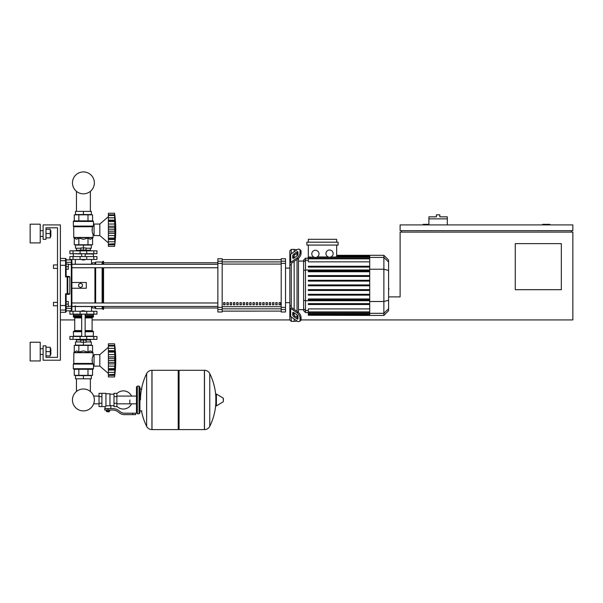 <?xml version="1.0" encoding="UTF-8"?>
<svg xmlns="http://www.w3.org/2000/svg" width="603" height="603" viewBox="0 0 603 603"><rect width="100%" height="100%" fill="white"/><g stroke="black" fill="none" stroke-linecap="round" stroke-linejoin="round"><path stroke-width="0.9" d="M549.815 224.911L549.815 224.331L542.617 224.331L542.617 224.911M561.333 289.689L515.271 289.689L515.271 243.627L561.333 243.627L561.333 289.689M571.41 230.67L571.41 232.11M300.972 319.922L572.85 319.922L572.85 232.11L400.106 232.11L400.106 296.887L388.588 296.887M572.85 230.67L572.85 224.911L400.106 224.911L400.106 230.67L572.85 230.67M428.899 224.331L423.14 224.331L423.14 224.911M401.545 230.67L401.545 232.11M60.383 319.922L74.734 319.922M92.093 319.922L289.839 319.922L291.279 321.361L291.279 316.922M447.32 218.866L428.899 218.866L428.899 216.846L436.384 216.846L436.384 214.834L439.836 214.834L439.836 216.846L447.32 216.846L447.32 224.911M428.899 224.911L428.899 218.866M45.986 357.345L57.504 357.345L45.986 357.345L57.504 357.345L57.504 305.811L53.471 305.811L53.471 302.359L57.504 302.359L57.504 268.388L53.471 268.388L53.471 264.928L57.504 264.928L57.504 227.791L45.986 227.791L45.986 239.308L43.107 239.308L43.107 224.911L60.383 224.911L60.383 360.225L43.107 360.225L43.107 345.828L45.986 345.828L45.986 357.345L57.504 357.345L57.504 227.791L45.986 227.791M76.46 378.797L76.46 391.49A10.952 10.952 0 0 0 72.458 399.955A10.952 10.952 0 0 1 83.41 389.003A10.952 10.952 0 0 1 94.37 399.955A10.952 10.952 0 0 0 90.367 391.49A10.952 10.952 0 0 1 83.41 410.914A10.952 10.952 0 0 1 72.458 399.955A10.952 10.952 0 0 0 83.41 410.914A10.952 10.952 0 0 0 94.37 399.955A10.952 10.952 0 0 1 83.41 410.914A10.952 10.952 0 0 1 76.46 391.49A10.952 10.952 0 0 0 83.41 410.914A10.952 10.952 0 0 0 94.37 399.955A10.952 10.952 0 0 1 83.41 410.914A10.952 10.952 0 0 1 76.46 391.49A10.952 10.952 0 0 0 81.443 410.733A10.952 10.952 0 0 0 93.661 403.829L99.028 403.829M90.367 378.797L90.367 391.49A10.952 10.952 0 0 1 93.661 396.081A10.952 10.952 0 0 0 90.367 391.49A10.952 10.952 0 0 1 93.661 396.081L99.028 396.081M76.46 211.382L76.46 191.339M90.367 211.382L90.367 191.339M53.471 302.359L53.471 305.811M68.297 304.085L68.297 301.492L66.142 301.492L66.142 306.678L68.297 306.678L68.297 304.085L66.142 304.085M53.471 264.928L53.471 268.388M68.297 266.654L68.297 264.069L66.142 264.069L66.142 269.247L68.297 269.247L68.297 266.654L66.142 266.654M129.833 399.955L129.833 403.829L129.833 399.955M116.876 406.301A9.068 9.068 0 0 0 131.56 403.829M131.56 396.081A9.068 9.068 0 0 0 116.876 393.608M101.907 393.337L105.94 393.337L105.94 406.249L105.073 406.58L99.028 406.58L99.028 393.337L101.907 393.337L101.907 406.58M113.997 405.713L110.831 405.713L110.831 408.593M113.997 396.646L113.997 406.58L116.876 406.58L116.876 393.337L113.997 393.337L113.997 396.646L116.876 396.646M113.997 394.196L109.972 394.196M109.972 405.337L110.831 405.713M105.94 405.796L109.972 405.796L109.972 393.767L105.94 393.767M109.105 411.615L106.806 411.615L108.819 411.902L109.105 411.329M108.789 410.032L108.789 411.329L109.618 411.329L109.618 410.032M106.294 410.032L106.294 411.329L108.789 411.329M107.123 410.032L107.123 411.329M132.713 414.638L135.592 414.638L135.592 413.198L132.713 413.198L132.713 414.638L124.557 414.638A8.638 8.638 0 0 1 119.16 412.746L118.135 411.924A8.638 8.638 0 0 0 112.738 410.032L104.718 410.032L104.718 408.593L107.952 408.593L107.952 410.032M107.952 408.593L112.738 408.593A10.078 10.078 0 0 1 119.032 410.801L120.057 411.623A7.198 7.198 0 0 0 124.557 413.198L132.713 413.198M113.997 403.264L116.876 403.264M101.907 396.646L99.028 396.646M101.907 403.264L99.028 403.264M204.402 429.607L204.402 370.302L204.477 429.607A5.902 5.902 0 0 0 209.769 426.321L209.769 373.596A5.902 5.902 0 0 0 204.477 370.302L179.068 370.302L179.068 429.607L204.402 429.607M215.844 399.955L215.844 394.332L216.394 394.023L216.394 405.894L215.844 405.585L215.844 399.955M223.404 399.955L223.404 398.432L223.404 399.955M141.501 410.899A59.599 59.599 0 0 0 146.635 426.321L146.635 373.596A5.902 5.902 0 0 1 151.926 370.302L178.202 370.302L178.202 429.607L152.001 429.607L152.001 370.302L151.926 429.607A5.902 5.902 0 0 1 146.635 426.321L146.635 399.955M139.052 386.139L137.318 386.139L137.318 413.779L139.052 413.779L139.052 386.139L139.911 386.998L139.911 412.912L139.911 410.899L141.931 410.899M96.947 314.163L69.88 314.163L69.88 311.284L96.947 311.284L96.947 314.163M81.684 310.997L85.136 310.997L81.97 310.703L81.684 311.284M79.958 339.353L79.958 340.069L86.87 340.069L86.87 339.353M83.41 340.069L83.41 342.233L80.825 342.233L80.825 340.069M80.825 341.946L75.496 341.946L75.496 345.112L83.41 345.112L83.41 342.233L86.003 342.233L86.003 340.069M108.389 347.268L99.827 354.609L94.068 354.609L94.068 366.127L99.827 366.127L108.389 373.468M114.578 360.345L108.389 360.345L108.389 356.833L114.947 356.833L114.774 369.571L114.578 368.667L108.389 368.667L108.389 369.662L114.774 369.571L114.578 376.928L114.947 373.581L114.774 375.352L108.389 375.352L108.389 374.719L114.774 374.335M114.578 352.069L108.389 352.069L108.389 350.697L114.947 350.697L114.706 358.604L114.947 356.833L114.774 358.393L108.389 358.393M108.389 356.833L108.389 352.114L114.578 352.114L114.585 352.612L114.578 352.114M114.917 347.162L114.578 346.016L114.774 351.165L108.389 351.074M108.389 350.697L108.389 346.047L114.578 346.047M114.774 346.408L114.578 346.016L108.389 346.016L108.389 343.816L114.578 343.816L114.932 347.2M114.947 347.162L114.774 345.383L114.947 347.162L114.774 345.383L108.389 345.383M114.758 345.27L114.691 344.75M114.894 349.597L114.774 351.165M114.894 355.612L114.63 353.403M114.894 362.9L114.774 362.343L114.894 362.9L114.774 362.343L108.389 362.343L108.389 360.398L114.578 360.398L114.585 360.926L114.578 360.398M114.894 365.124L114.924 364.649M114.894 371.139L114.924 370.672M108.389 376.928L114.578 376.928L108.389 376.928L108.389 375.352M114.578 374.697L108.389 374.697L108.389 370.038L114.947 370.038L114.774 369.571M108.389 369.571L108.389 370.038M114.578 368.621L108.389 368.667M108.389 343.816L114.578 343.816L108.389 343.816M108.389 368.621L108.389 363.911L114.947 363.911M108.389 363.911L108.389 362.343M99.827 354.609L99.827 366.127M75.496 378.797L91.332 378.797L91.332 375.631L75.496 375.631L75.496 378.797M83.41 378.797L83.41 375.631M90.367 341.946L90.367 339.926M76.46 341.946L76.46 339.926M86.87 339.926L90.465 339.926L90.608 339.353M79.958 339.926L76.362 339.926L76.212 339.353M90.608 339.783L86.87 339.783M79.958 339.783L76.212 339.783M86.003 341.946L91.332 341.946L91.332 345.112L83.41 345.112M93.812 336.474L69.88 336.474L69.88 339.353L96.947 339.353L96.947 336.474L93.812 336.474L93.812 339.353M92.915 369.292L73.913 369.292L73.332 368.719L93.488 368.719L92.915 369.292M94.068 356.049L93.058 356.049C92.138 357.172 91.973 359.629 92.561 363.421L92.04 360.21M94.068 364.687L93.488 364.687L93.488 368.719M93.488 364.687L92.561 363.421L73.77 363.421L73.852 352.514L92.975 352.514L93.058 356.049M93.246 364.091L73.332 364.091L73.332 368.719L73.913 369.292L73.332 368.719M92.553 352.092L93.058 352.717L73.77 352.717L76.558 350.871L78.842 352.092L83.41 350.871L87.985 352.092L90.269 350.871L92.553 352.092L92.553 345.398L87.985 345.398L87.985 352.092M73.687 363.624L93.088 363.88L73.332 364.091L73.77 363.421M74.267 352.092L74.267 345.398L87.985 345.398M78.842 345.398L78.842 352.092M92.553 369.292L92.553 375.337L74.267 375.337L74.267 369.292M87.985 369.292L87.985 375.337M78.842 369.292L78.842 375.337M93.201 336.474L93.488 331.725L85.136 331.725M73.626 336.474L73.332 331.725L73.913 331.145L81.684 331.145M85.136 330.572L92.093 330.572L92.093 317.902L85.136 317.902M81.684 330.572L74.734 330.572L74.734 317.902L74.154 317.329M81.684 317.329L73.913 317.329L73.332 316.748L73.626 314.163M85.136 316.748L93.488 316.748L93.201 314.163M93.488 314.449L85.136 314.449M81.684 314.449L73.332 314.449M93.488 315.603L85.136 315.603M81.684 315.603L73.332 315.603M93.344 315.746L85.136 315.746M81.684 315.746L73.483 315.746M93.488 315.889L85.136 315.889M81.684 315.889L73.332 315.889M93.488 316.748L92.915 317.329L93.488 316.748L92.915 317.329L85.136 317.329M93.488 331.725L92.915 331.145L93.488 331.725L92.915 331.145L85.136 331.145M93.488 336.188L85.136 336.188M81.684 336.188L73.332 336.188M114.608 359.433L114.585 359.81L114.608 359.433M114.774 366.157L114.63 367.34L114.774 366.157L108.389 366.157L114.774 366.157M114.608 367.724L114.585 368.124L114.608 367.724M108.389 348.376L114.774 348.376L114.947 350.697M83.41 260.036L81.684 259.75L85.136 259.75L83.41 260.036M79.958 250.825L79.958 250.102L86.87 250.102L86.87 250.825M83.41 250.102L83.41 247.946L80.825 247.946L80.825 250.102M86.003 248.232L91.332 248.232L91.332 245.067L83.41 245.067L83.41 247.946L86.003 247.946L86.003 250.102M108.389 242.903L99.827 235.562L94.068 235.562L94.068 224.045L99.827 224.045L99.827 235.562M108.389 216.703L99.827 224.045M114.894 234.559L114.924 234.085M108.389 246.356L114.578 246.356L108.389 246.356L108.389 241.795L114.774 241.795L114.947 239.474L114.894 243.702M108.389 244.788L114.774 244.788L114.924 243.371M114.578 244.125L108.389 244.125L114.774 243.77M108.389 241.795L108.389 239.474L114.947 239.474L114.924 240.107L114.774 239.007L114.774 241.795L114.947 239.474M114.578 238.102L114.698 239.097L108.389 239.097L108.389 238.102L114.578 238.102L108.389 238.057L108.389 233.346L114.947 233.346L114.578 238.057M108.389 239.007L108.389 239.474M114.578 229.781L108.389 229.781L108.389 226.268L114.947 226.268L114.947 233.346M108.389 233.346L108.389 229.833L114.578 229.833L114.585 230.361L114.578 229.833M114.578 221.505L108.389 221.505L108.389 220.133L114.947 220.133L114.706 228.032L114.947 226.268L114.774 227.828L108.389 227.828M108.389 226.268L108.389 221.55L114.578 221.55L114.585 222.047L114.578 221.55M114.924 216.613L114.578 215.452L114.774 220.6L108.389 220.51M108.389 220.133L108.389 215.482L114.578 215.482M114.774 215.844L114.578 215.452L108.389 215.452L108.389 213.251L114.578 213.251L114.932 216.635M114.947 216.598L114.774 214.819L114.947 216.598L114.774 214.819L108.389 214.819M114.758 214.706L114.691 214.186M114.894 219.032L114.774 217.811L114.924 219.5L114.774 217.811L108.389 217.811M114.774 220.6L114.947 220.133M114.894 225.047L114.63 222.839M108.389 213.251L114.578 213.251L108.389 213.251M91.332 211.382L75.496 211.382L75.496 214.547L91.332 214.547L91.332 211.382M83.41 211.382L83.41 214.547M90.367 248.232L90.367 250.245M76.46 248.232L76.46 250.245M86.87 250.245L90.465 250.245L90.608 250.825M79.958 250.388L76.212 250.388L79.958 250.245M86.87 250.388L90.608 250.388M76.212 250.388L76.212 250.825M80.825 248.232L75.496 248.232L75.496 245.067L83.41 245.067M93.812 253.705L96.947 253.705L96.947 250.825L69.88 250.825L69.88 253.705L93.812 253.705L93.812 250.825M83.41 220.879L92.915 220.879L93.488 221.459L73.332 221.459L73.913 220.879L83.41 220.879M94.068 234.122L93.058 234.122C92.138 233.007 91.973 230.55 92.561 226.758L93.488 225.484L93.488 221.459L92.915 220.879L93.488 221.459M94.068 225.484L93.488 225.484M73.687 226.555L73.332 226.087L93.088 226.291L73.687 226.555L73.77 237.461L93.058 237.461L93.058 234.122M73.423 226.291L73.332 221.459L73.913 220.879L73.332 221.459M92.553 238.079L92.975 237.665L73.852 237.665L76.558 239.308L78.842 238.079L83.41 239.308L87.985 238.079L90.269 239.308L92.553 238.079L92.553 244.773L87.985 244.773L87.985 238.079M92.04 229.962L92.561 226.758L73.77 226.758M87.985 244.773L74.267 244.773L74.267 238.079M78.842 244.773L78.842 238.079M87.985 220.879L87.985 214.834L92.553 214.834L92.553 220.879M74.267 220.879L74.267 214.834L87.985 214.834M78.842 220.879L78.842 214.834M93.201 253.705L93.488 256.577M73.626 253.705L81.684 253.991M85.136 253.991L93.488 253.991M73.332 253.991L73.332 256.577M114.774 235.592L114.63 236.775L114.774 235.592L108.389 235.592M114.608 237.16L114.585 237.559L114.608 237.16M114.608 228.869L114.585 229.246L114.608 228.869M114.774 217.819L114.849 218.55L114.774 217.819M93.812 256.577L69.88 256.577L69.88 259.456L96.947 259.456L96.947 256.577L93.812 256.577L93.812 259.456M94.37 182.875A10.952 10.952 0 0 0 83.41 171.923A10.952 10.952 0 0 0 72.458 182.875A10.952 10.952 0 0 0 83.41 193.834A10.952 10.952 0 0 0 94.37 182.875M388.588 282.385L388.588 288.355M388.935 288.355L388.588 290.42M291.279 253.818L291.279 249.386L294.158 249.386L294.158 251.783L294.158 249.386L297.038 249.748M291.279 306.422L291.279 306.919A1.44 1.018 0 0 0 291.701 307.643L297.98 312.083L296.962 312.806L290.684 308.359A2.879 2.035 180 0 1 289.839 306.919L289.839 305.389L291.279 306.422L291.279 264.325L289.839 265.358L289.839 263.82A2.879 2.035 -0 0 1 290.684 262.38L296.962 257.941L297.98 258.657L291.701 263.104A1.44 1.018 180 0 0 291.279 263.82L291.279 264.325M291.279 321.361L294.158 321.361L294.158 318.964L294.158 321.361L297.256 321.135M294.158 315.294L294.158 312.851L294.158 315.294M294.158 309.377L294.158 261.363L294.158 309.377M294.158 257.888L294.158 255.446L294.158 257.888M292.719 257.888L292.719 255.853A1.44 0.716 125.3 0 1 293.736 254.112L296.962 251.828A1.44 0.716 125.3 0 1 297.799 251.677A1.44 0.716 125.3 0 1 297.98 252.129L297.98 254.165A1.44 0.716 125.3 0 1 296.962 255.906L293.736 258.182A1.44 0.716 125.3 0 1 292.907 258.34A1.44 0.716 125.3 0 1 292.719 257.888L293.397 258.37M296.962 251.828L297.98 252.551L294.754 254.835A1.44 0.716 -54.7 0 0 293.736 256.569L293.736 258.182M292.719 314.887L292.719 312.851A1.44 0.716 54.7 0 1 292.907 312.399A1.44 0.716 54.7 0 1 293.736 312.558L293.736 314.171A1.44 0.716 -125.3 0 0 294.754 315.904L297.98 318.188L296.962 318.912L293.736 316.628A1.44 0.716 54.7 0 1 292.719 314.887L293.736 314.171M293.736 312.558L296.962 314.841A1.44 0.716 54.7 0 1 297.98 316.575L297.98 318.61A1.44 0.716 54.7 0 1 297.799 319.07A1.44 0.716 54.7 0 1 296.962 318.912M297.98 258.657A4.319 2.156 -54.7 0 0 301.04 253.448L301.04 251.406A4.319 2.156 -54.7 0 0 300.475 250.041L299.457 249.325A4.319 2.156 125.3 0 0 296.962 249.793L290.684 254.24A2.879 2.035 180 0 0 289.839 255.68L289.839 263.82L289.839 250.825L291.279 249.386M301.04 253.448L300.015 252.725A4.319 2.156 125.3 0 1 296.962 257.941M300.015 252.725L300.015 250.69L301.04 251.406M299.457 249.325A4.319 2.156 125.3 0 1 300.015 250.69M289.839 306.919L289.839 315.067A2.879 2.035 -0 0 0 290.684 316.507L296.962 320.947A4.319 2.156 54.7 0 0 299.457 321.422L300.475 320.698A4.319 2.156 -125.3 0 0 301.04 319.334L301.04 317.299A4.319 2.156 -125.3 0 0 297.98 312.083M301.04 319.334L300.015 320.05A4.319 2.156 54.7 0 1 299.457 321.422M300.015 320.05L300.015 318.015L301.04 317.299M296.962 312.806A4.319 2.156 54.7 0 1 300.015 318.015M289.839 313.53L289.839 319.922M289.839 265.358L289.839 305.389M303.603 309.671L298.477 309.671M303.603 261.069L298.477 261.069M297.038 253.222L297.038 255.845M297.038 259.328L297.038 311.412M297.038 314.894L297.038 317.525M329.57 250.004A3.595 3.595 0 0 1 333.165 253.599A3.595 3.595 0 0 1 329.57 257.202A3.595 3.595 0 0 1 325.967 253.599A3.595 3.595 0 0 1 329.57 250.004M336.655 245.067L336.655 256.946L329.57 257.202M315.407 250.26A3.595 3.595 0 0 1 319.002 253.863A3.595 3.595 0 0 1 315.407 257.458A3.595 3.595 0 0 1 311.804 253.863A3.595 3.595 0 0 1 315.407 250.26M328.379 256.999L317.261 256.946L316.281 257.353L369.707 257.353M369.707 261.845L308.321 261.845L308.321 257.353L314.532 257.353L308.321 256.946L308.321 245.067M308.321 257.353L308.321 256.946M306.882 242.187L306.882 245.067L338.095 245.067L338.095 242.187L306.882 242.187M308.321 242.187L308.321 239.308L336.655 239.308L336.655 242.187M305.487 258.19L303.603 260.081L303.603 310.658L305.487 312.55L305.487 258.19L308.321 258.19M298.477 312.475L298.477 258.272M308.321 315.248L369.707 315.429L308.321 315.248L308.321 308.894L369.707 308.894M308.321 285.799L369.707 285.799L308.321 285.799L369.707 285.799L308.321 285.799L308.321 284.94L369.707 284.94M383.87 255.31L383.87 315.429L388.588 310.703L388.588 260.036L383.87 255.31L369.707 255.31L369.707 315.248M308.321 295.153L369.707 295.153L308.321 295.153L308.321 294.287L369.707 294.287M308.321 290.48L369.707 290.48L308.321 290.48L308.321 289.613L369.707 289.613M308.321 304.507L369.707 304.507L308.321 304.507L308.321 303.641L369.707 303.641M308.321 299.827L369.707 299.827L308.321 299.827L308.321 298.967L369.707 298.967M369.707 275.586L308.321 275.586L308.321 276.453L369.707 276.453M369.707 280.259L308.321 280.259L308.321 281.126L369.707 281.126M369.707 266.24L308.321 266.24L308.321 267.099L369.707 267.099M369.707 270.913L308.321 270.913L308.321 271.772L369.707 271.772M289.839 263.82L289.839 257.21L289.839 263.82M279.008 302.646L280.448 302.646L280.448 304.801L279.008 304.801L279.008 302.646M275.744 302.646L277.184 302.646L277.184 304.801L275.744 304.801L275.744 302.646M272.488 302.646L273.928 302.646L273.928 304.801L272.488 304.801L272.488 302.646M269.232 302.646L270.672 302.646L270.672 304.801L269.232 304.801L269.232 302.646M265.976 302.646L267.415 302.646L267.415 304.801L265.976 304.801L265.976 302.646M262.72 302.646L264.159 302.646L264.159 304.801L262.72 304.801L262.72 302.646M259.456 302.646L260.895 302.646L260.895 304.801L259.456 304.801L259.456 302.646M256.2 302.646L257.639 302.646L257.639 304.801L256.2 304.801L256.2 302.646M252.943 302.646L254.383 302.646L254.383 304.801L252.943 304.801L252.943 302.646M249.687 302.646L251.127 302.646L251.127 304.801L249.687 304.801L249.687 302.646M246.423 302.646L247.863 302.646L247.863 304.801L246.423 304.801L246.423 302.646M243.167 302.646L244.607 302.646L244.607 304.801L243.167 304.801L243.167 302.646M239.911 302.646L241.351 302.646L241.351 304.801L239.911 304.801L239.911 302.646M236.655 302.646L238.095 302.646L238.095 304.801L236.655 304.801L236.655 302.646M233.399 302.646L234.838 302.646L234.838 304.801L233.399 304.801L233.399 302.646M230.135 302.646L231.575 302.646L231.575 304.801L230.135 304.801L230.135 302.646M226.879 302.646L228.318 302.646L228.318 304.801L226.879 304.801L226.879 302.646M223.623 302.646L225.062 302.646L225.062 304.801L223.623 304.801L223.623 302.646M281.202 259.637L222.183 259.637L281.202 259.629M222.183 311.103L281.202 311.103L222.183 311.11M289.839 268.094L285.521 268.094M289.839 302.646L285.521 302.646M222.183 263.375L222.183 258.74L217.864 258.74L217.864 312L222.183 312L222.183 263.375L217.864 263.375M281.202 263.375L285.521 263.375L285.521 258.74L281.202 258.74L281.202 312L285.521 312L285.521 307.364L281.202 307.364M285.521 263.375L285.521 307.364M71.893 282.49L86.289 282.49L86.289 288.249L71.893 288.249L71.893 267.755L217.864 267.755M71.893 264.302L217.864 264.302M225.062 304.801L225.062 302.646M223.623 304.711L225.062 304.711M66.142 306.678L66.142 308.397L71.32 308.397L71.32 310.846L71.893 310.274L71.893 306.535L91.332 306.535L92.772 307.975L94.927 307.975L95.651 308.691L102.126 308.691L103.565 309.407L103.565 306.437M60.383 312.286L65.561 312.286L66.142 311.713L66.142 309.482A0.573 0.573 180 0 1 65.561 310.048L65.561 312.286L66.142 310.846L71.32 310.846L71.893 310.274L71.893 262.908L71.893 264.212L91.332 264.212L92.772 262.772L94.927 262.772L95.651 262.049L102.126 262.049L103.565 261.333L103.565 264.302M94.927 307.975L94.927 306.437M94.927 302.985L94.927 267.755M94.927 264.302L94.927 262.772M80.531 287.533L78.661 286.448L78.661 284.292L80.531 283.206L82.407 284.292L82.407 286.448L80.531 287.533M103.565 302.985L103.565 267.755M102.849 309.407L102.849 306.437M102.849 302.985L102.849 267.755M102.849 264.302L102.849 261.333M102.126 308.691L102.126 306.437M102.126 302.985L102.126 267.755M102.126 264.302L102.126 262.049M95.651 308.691L95.651 306.437M95.651 302.985L95.651 267.755M95.651 264.302L95.651 262.049M66.134 276.4L65.561 276.928L66.134 276.4L65.561 276.928L69.812 276.973L69.239 276.4L66.134 276.4L65.561 276.928L66.142 276.4L66.142 259.026L66.142 259.893L65.561 258.453L65.561 276.928L66.134 276.4L66.142 269.247M66.142 301.492L66.142 294.347L65.561 293.812L66.134 294.347L69.239 294.347L69.812 293.767L65.561 293.812L66.142 294.347L66.142 305.382L65.561 305.495L65.561 310.048L60.383 310.048M66.142 309.482L66.142 305.382M66.142 262.343L66.142 259.893L71.32 259.893L71.32 262.343L66.142 262.343M67.174 276.928L67.174 294.347A0.573 0.565 -90 0 0 67.74 293.767L67.74 276.973A0.573 0.565 -90 0 0 67.174 276.4L67.174 276.928M69.812 276.973L69.812 293.767M71.893 264.212L71.893 260.466L71.32 259.893M60.383 305.495L65.561 305.495L65.561 293.812L66.134 294.347M71.32 310.846L71.893 310.274L71.893 307.839A0.573 0.558 180 0 1 71.32 308.397L71.32 306.264L68.297 306.264M65.561 312.286L66.142 310.846M50.848 236.429L50.848 230.67L50.848 236.429L50.275 236.429M40.228 233.549L40.228 242.903L30.15 242.903L30.15 224.188L40.228 224.188L40.228 233.549M50.848 354.466L50.848 348.707L50.848 354.466L50.275 354.466M40.228 351.587L40.228 360.948L30.15 360.948L30.15 342.233L40.228 342.233L40.228 351.587M45.986 355.906L50.275 355.906L50.275 347.268L45.986 347.268M45.986 351.587L50.275 351.587M45.986 237.868L50.275 237.868L50.275 229.23L45.986 229.23M45.986 233.549L50.275 233.549M57.504 357.345L57.504 305.811L57.504 357.345M57.504 302.359L57.504 268.388L57.504 302.359M57.504 264.928L57.504 227.791L57.504 264.928M204.477 429.607L204.477 370.302M223.404 401.477L223.231 398.123L216.394 394.023M151.926 370.302L151.926 429.607M93.812 314.163L93.812 311.284M73.016 314.163L73.016 311.284M80.093 314.163L80.093 311.284M86.734 314.163L86.734 311.284M108.389 354.587L114.774 354.587M108.389 372.36L114.774 372.36M73.016 336.474L73.016 339.353M80.093 336.474L80.093 339.353M86.734 336.474L86.734 339.353M81.684 331.725L73.332 331.725L73.913 331.145L73.332 331.725M81.684 316.748L73.332 316.748L73.913 317.329L73.332 316.748M81.684 317.902L74.734 317.902M108.389 231.778L114.774 231.778M108.389 224.022L114.774 224.022M86.734 253.705L86.734 250.825M80.093 253.705L80.093 250.825M73.016 253.705L73.016 250.825M73.332 226.087L93.246 226.087M73.016 256.577L73.016 259.456M80.093 256.577L80.093 259.456M86.734 256.577L86.734 259.456M293.736 256.569L292.719 255.853M294.754 254.835L293.736 254.112M293.397 312.377L292.719 312.851M294.754 315.904L293.736 316.628M290.684 262.38L290.684 254.24M290.684 316.507L290.684 308.359M369.707 255.921L336.655 255.921M369.707 256.456L336.655 256.456M308.321 260.21L305.487 260.21L303.603 262.034M303.603 270.483L305.487 269.993L369.707 269.993M308.321 310.53L305.487 310.53L303.603 308.706M303.603 300.256L305.487 300.746L369.707 300.746M369.707 258.83L308.321 258.83M369.707 314.284L308.321 314.284M369.707 314.819L308.321 314.819M369.707 311.909L308.321 311.909M369.707 313.387L308.321 313.387M388.588 261.996L383.87 257.428L369.707 257.428M369.707 269.247L383.87 269.247L388.588 270.468M369.707 301.492L383.87 301.492L388.588 300.271M369.707 313.311L383.87 313.311L388.588 308.751M281.202 261.921L222.183 261.921M281.202 306.678L222.183 306.678M222.183 308.826L281.202 308.826M222.183 264.061L281.202 264.061M222.183 261.205L217.864 261.205M285.521 261.205L281.202 261.205M222.183 307.364L217.864 307.364M217.864 309.535L222.183 309.535M281.202 309.535L285.521 309.535M66.142 265.358L60.383 265.245M66.142 261.265A0.573 0.573 180 0 0 65.561 260.692L60.383 260.692M68.297 264.476L71.32 264.476L71.32 306.264L71.893 306.128M71.893 262.908A0.573 0.558 180 0 0 71.32 262.343L71.32 264.476L71.893 264.611M136.459 403.829L116.876 403.829M137.318 387.865L136.459 386.998L136.459 396.081L116.876 396.081M105.073 406.58L105.073 408.593M139.911 389.018L141.931 389.018M209.769 426.321A59.599 59.599 0 0 0 215.844 402.887M215.844 397.03A59.599 59.599 0 0 0 209.769 373.596M223.231 401.786L216.394 405.894M178.202 371.169L179.068 370.302M178.202 428.748L179.068 429.607M146.635 373.596A59.599 59.599 0 0 0 140.491 399.955M137.318 413.779L136.459 412.912L136.459 386.998L137.318 386.139M139.052 413.779L139.911 412.912M137.318 412.045L136.459 412.912M75.307 305.811L75.307 311.284M91.52 311.284L91.52 306.716M81.684 314.163L81.684 336.474M85.136 336.474L85.136 314.163M108.389 345.76L114.608 345.76M108.389 374.983L114.608 374.983M114.578 376.928A119.56 119.56 0 0 0 114.578 343.816M92.093 330.572L92.666 331.145M92.093 317.902L92.666 317.329M74.734 330.572L74.154 331.145M85.136 253.705L85.136 256.577M81.684 253.705L81.684 256.577M108.389 244.419L114.608 244.419M108.389 215.196L114.608 215.196M114.578 246.356A119.56 119.56 0 0 0 114.578 213.251M91.52 259.456L91.52 264.024M75.307 259.456L75.307 264.212M369.707 255.31L336.655 255.31M336.655 255.491L369.707 255.491M336.655 256.026L369.707 256.026M369.707 256.923L336.655 256.923M308.321 312.55L305.487 312.55M308.321 258.401L369.707 258.401M369.707 314.721L308.321 314.721M369.707 312.346L308.321 312.346M369.707 313.816L308.321 313.816M383.87 315.429L369.707 315.429M103.565 307.975L217.864 307.975M103.565 262.772L217.864 262.772M217.864 302.985L71.893 302.985M217.864 306.437L71.893 306.437M60.383 258.453L65.561 258.453L66.142 259.026L65.561 258.453M40.228 236.429L43.107 236.429M40.228 354.466L43.107 354.466M40.228 348.707L43.107 348.707M50.275 348.707L50.848 348.707M40.228 230.67L43.107 230.67M50.275 230.67L50.848 230.67"/></g></svg>
